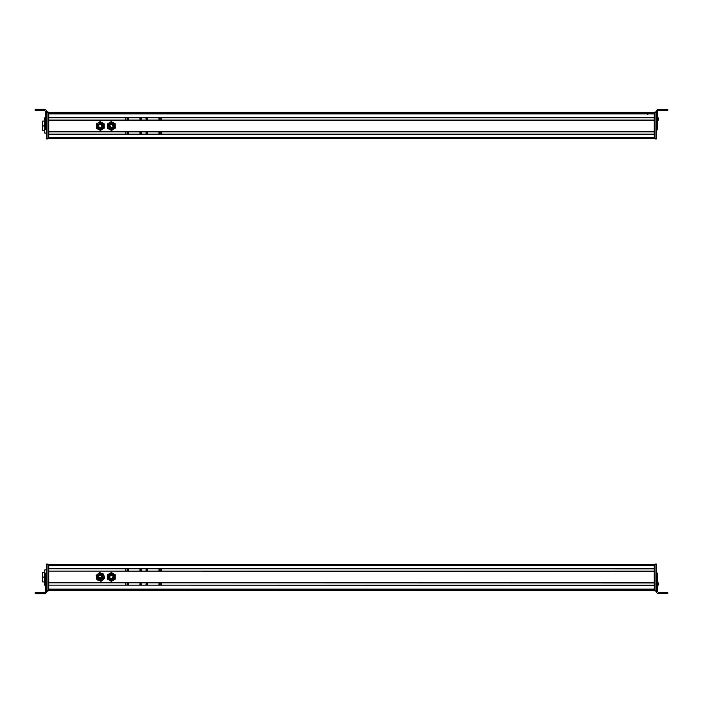 <?xml version="1.0" encoding="UTF-8"?>
<svg xmlns="http://www.w3.org/2000/svg" width="703" height="703" viewBox="0 0 703 703"><rect width="100%" height="100%" fill="white"/><g stroke="black" fill="none" stroke-linecap="round" stroke-linejoin="round"><path stroke-width="1.05" d="M654.229 564.386L48.771 564.386L654.229 564.386M654.229 565.238L48.771 565.238L654.229 565.238L654.229 568.797L48.771 568.797L48.771 565.238L48.771 568.797L654.229 568.797L654.229 565.238M654.229 568.92L48.771 568.797L654.229 568.92M654.229 571.091L48.771 571.091L654.229 571.091M654.229 571.223L48.771 571.091L654.229 571.223L654.229 582.822L48.771 582.822L48.771 571.223L48.771 582.822L654.229 582.822L654.229 571.223M654.229 582.945L48.771 582.822L654.229 582.945M654.229 585.116L48.771 585.116L654.229 585.116M654.229 585.248L48.771 585.116L654.229 585.248L654.229 589.061L48.771 589.061L48.771 585.248L48.771 589.061L654.229 589.061L654.229 585.248M654.229 589.184L48.771 589.061L654.229 589.184M654.229 589.571L48.771 589.571L654.229 589.571M55.159 589.474L647.841 589.474L55.159 589.474M654.229 590.625L48.771 590.625L654.229 590.625M654.229 590.661L48.771 590.661L654.229 590.661M654.229 590.784L48.771 590.784L654.229 590.784M102.761 577.62A2.557 2.557 0 0 0 100.968 574.483A2.557 2.557 0 0 0 97.831 576.275A2.557 2.557 0 0 0 99.615 579.413A2.557 2.557 0 0 0 102.761 577.62C100.248 580.353 98.605 579.905 97.831 576.275C100.344 573.543 101.988 573.991 102.761 577.62M99.808 574.746A2.258 2.258 0 0 1 102.471 577.541A2.258 2.258 0 0 0 100.889 574.773A2.258 2.258 0 0 0 98.121 576.355C98.798 579.553 100.248 579.957 102.471 577.541C101.786 574.342 100.336 573.938 98.121 576.355C98.798 579.553 100.248 579.957 102.471 577.541A2.258 2.258 0 0 1 99.694 579.123A2.258 2.258 0 0 1 98.692 575.362M98.745 575.3A2.258 2.258 0 0 1 99.712 574.764M102.471 577.541C100.248 579.957 98.798 579.553 98.121 576.355C100.336 573.938 101.786 574.342 102.471 577.541M98.587 576.478C99.123 578.991 100.257 579.298 101.997 577.418C101.46 574.905 100.327 574.597 98.587 576.478A1.766 1.766 0 0 1 100.757 575.247A1.766 1.766 0 0 1 101.997 577.418C100.257 579.298 99.123 578.991 98.587 576.478L98.754 576.082M98.525 576.899A1.766 1.766 0 0 0 101.997 577.418M101.355 575.537A1.766 1.766 0 0 0 99.659 575.3M98.789 576.021L99.299 575.485M99.395 575.423L100.924 575.3M101.021 575.335L102.014 577.365M98.033 578.138L97.77 577.365A2.557 2.557 0 0 1 98.42 575.212A2.557 2.557 0 0 0 100.714 579.465A2.557 2.557 0 0 0 101.988 575.036M98.482 575.142A2.557 2.557 0 0 1 99.483 574.527A2.557 2.557 0 0 0 98.482 575.142A2.557 2.557 0 0 1 99.483 574.527M99.58 574.492A2.557 2.557 0 0 1 99.756 574.448A2.557 2.557 0 0 0 99.58 574.492A2.557 2.557 0 0 1 102.814 576.53L102.814 576.53A2.557 2.557 0 0 1 100.714 579.465A2.557 2.557 0 0 1 97.77 577.365A2.557 2.557 0 0 0 100.714 579.465A2.557 2.557 0 0 0 102.814 576.53L102.796 576.425M101.882 574.949A2.557 2.557 0 0 0 100.907 574.465A2.557 2.557 0 0 1 102.814 576.53L102.849 576.891M96.698 574.94L99.571 572.585L101.443 573.288M104.035 576.117A3.831 3.831 0 0 1 104.07 576.319L102.726 579.905L100.916 580.731L98.947 580.537L100.916 580.731A3.831 3.831 0 0 1 98.947 580.537L96.873 579.755L96.513 577.576L96.873 579.755L98.947 580.537L101.021 581.311L102.726 579.905L101.021 581.311L96.873 579.755L96.153 575.388L96.513 577.576A3.831 3.831 0 0 0 102.726 579.905L104.439 578.507L104.07 576.319L104.439 578.507L102.726 579.905A3.831 3.831 0 0 0 104.07 576.319L103.71 574.14L101.645 573.358L103.71 574.14L104.07 576.319A3.831 3.831 0 0 0 101.645 573.358L99.571 572.585L96.153 575.388L96.513 577.576L96.153 575.388L97.858 573.991A3.831 3.831 0 0 0 96.513 577.576L97.858 573.991L99.571 572.585L101.645 573.358A3.831 3.831 0 0 0 97.858 573.982L101.645 573.358L103.71 574.14L104.439 578.507L101.021 581.311L100.916 580.731L101.021 581.311L98.947 580.537L96.513 577.576A3.831 3.831 0 0 0 96.557 577.778M97.743 576.996L97.77 577.365A2.557 2.557 0 0 0 102.726 577.734L102.638 577.963M102.313 578.507L101.865 578.956M101.32 579.29L100.714 579.465M100.072 579.492L99.457 579.36M98.886 579.079L98.402 578.666M98.271 575.388L98.719 574.94M99.264 574.606L99.879 574.43M101.715 573.384A3.831 3.831 0 0 1 104 575.985M103.763 579.052L104.439 578.507M98.903 580.52A3.831 3.831 0 0 1 96.583 577.91M97.796 577.471L97.77 577.365A2.557 2.557 0 0 1 98.42 575.212M101.645 573.358L104.07 576.319M97.84 577.655L102.682 577.848M102.743 576.24L99.756 574.448M99.641 574.474L97.902 576.047M111.83 579.457A2.557 2.557 0 0 0 113.877 576.478A2.557 2.557 0 0 0 110.898 574.439A2.557 2.557 0 0 0 108.851 577.418A2.557 2.557 0 0 0 111.83 579.457C108.28 578.384 107.972 576.715 110.898 574.439C114.448 575.511 114.756 577.181 111.83 579.457M113.139 575.555A2.258 2.258 0 0 1 111.777 579.167A2.258 2.258 0 0 0 113.578 576.53A2.258 2.258 0 0 0 110.951 574.729C108.367 576.741 108.64 578.217 111.777 579.167C114.361 577.154 114.088 575.678 110.951 574.729C108.367 576.741 108.64 578.217 111.777 579.167A2.258 2.258 0 0 1 109.246 576.17M109.281 576.073A2.258 2.258 0 0 1 109.932 575.203M110.011 575.142A2.258 2.258 0 0 1 110.889 574.738M111.012 574.72A2.258 2.258 0 0 1 112.093 574.808M112.172 574.843A2.258 2.258 0 0 1 113.06 575.467M111.777 579.167C108.64 578.217 108.367 576.741 110.951 574.729C114.088 575.678 114.361 577.154 111.777 579.167M111.039 575.212C109.018 576.785 109.229 577.945 111.689 578.683C113.71 577.11 113.499 575.95 111.039 575.212A1.766 1.766 0 0 1 113.104 576.627A1.766 1.766 0 0 1 111.689 578.683C109.229 577.945 109.018 576.785 111.039 575.212A1.766 1.766 0 0 1 113.104 576.627A1.766 1.766 0 0 1 111.689 578.683A1.766 1.766 0 0 1 109.633 576.609M115.195 579.158L113.28 580.265L115.195 576.943L115.195 574.738L115.195 579.158L115.195 576.943A3.831 3.831 0 0 0 113.28 573.63L111.364 573.112A3.831 3.831 0 0 0 109.448 573.63L107.533 576.943L109.448 580.265L113.28 580.265L111.364 581.372L115.195 579.158L115.195 576.943L115.195 579.158L113.28 580.265A3.831 3.831 0 0 0 115.195 576.943L113.28 580.265L111.364 581.372L107.533 579.158L111.364 581.372M110.731 574.474L111.364 574.395M113.104 575.08L113.508 575.564M111.988 579.421L111.364 579.5M110.731 579.421L110.143 579.193M109.615 578.815L109.211 578.332M108.939 577.752L108.824 577.233M107.533 576.952A3.831 3.831 0 0 1 107.533 576.943L107.533 579.158L107.533 576.943A3.831 3.831 0 0 0 113.28 580.265L109.448 580.265L107.533 579.158L107.533 574.738L107.533 576.943L109.448 573.63L111.364 572.523L109.448 573.63A3.831 3.831 0 0 0 107.533 576.943L109.448 580.265M107.682 574.65L111.364 572.523L113.28 573.63A3.831 3.831 0 0 1 115.195 576.943L115.195 574.738L111.364 572.523L111.364 573.112L111.364 572.523L113.28 573.63A3.831 3.831 0 0 0 111.364 573.112L113.28 573.63L115.195 576.943M108.886 577.55A2.557 2.557 0 0 1 108.807 576.943L108.807 576.943A2.557 2.557 0 0 1 108.877 576.372M113.851 576.355A2.557 2.557 0 0 1 113.921 576.943L113.921 576.943A2.557 2.557 0 0 1 109.536 578.736M109.466 578.657A2.557 2.557 0 0 1 108.895 577.62M108.895 576.293A2.557 2.557 0 0 1 110.485 574.553M110.977 574.421A2.557 2.557 0 0 1 112.085 574.5M112.225 574.544A2.557 2.557 0 0 1 113.192 575.159M113.262 575.23A2.557 2.557 0 0 1 113.824 576.267M109.448 573.63L111.364 573.112M112.48 579.246L113.912 576.829M113.658 575.827L113.385 575.388M112.788 574.826L112.304 574.571M111.592 574.404L111.048 574.413M110.257 574.65L108.816 577.066M109.07 578.068L109.343 578.507M109.94 579.07L110.433 579.325M111.136 579.492L111.68 579.483M45.37 593.587L36.424 593.587L36.424 592.304L44.728 592.304L45.37 591.671L44.728 592.304L35.15 592.313L36.424 592.304L36.424 593.587L45.37 593.587L46.644 592.304L46.644 580.573L46.644 592.436L45.37 593.587L45.37 587.067L45.37 593.719L46.644 592.436L46.644 591.082L46.644 592.436L45.37 593.587M45.37 584.914L45.37 587.067L46.644 587.067L45.37 587.067L45.37 584.914L46.644 584.914L45.37 584.914L45.37 583.833L45.37 584.914M45.37 582.761L45.37 583.833L46.644 583.833L45.37 583.833L45.37 582.761L46.644 582.761L45.37 582.761L45.37 580.573L45.37 582.761M45.37 576.785L45.37 580.573L46.644 580.573L45.37 580.573L45.37 576.785L46.644 576.785L45.37 576.785M45.37 573.692L45.37 576.697L46.644 576.697L45.37 576.697L45.37 573.692L46.644 573.692L45.37 573.692L45.37 573.086L45.37 573.692M36.424 593.719L45.37 593.719L35.15 593.71L43.771 593.648L35.15 593.631L36.424 593.587L35.15 593.587L35.15 592.313L35.15 593.631L43.771 593.648L36.424 593.719M45.37 573.112L46.644 573.112M45.37 582.321L44.43 583.112L44.43 584.852L45.37 585.643M45.37 584.263L45.37 584.782M45.37 582.479L45.37 583.262L45.37 582.479M45.37 582.409L44.43 583.209L44.43 584.817M44.43 584.588L44.43 583.85L44.43 584.588M46.644 564.518L47.927 564.518L47.927 590.661L46.644 590.661L47.927 591.082L47.927 564.518L46.644 564.518L46.644 564.043L46.644 580.573L46.644 564.781M47.927 564.518L47.927 564.043L47.927 564.518M47.927 591.082L46.644 591.082M46.644 564.087L47.927 564.087L46.644 564.087M46.644 564.043L47.927 564.043M44.728 581.943L42.602 581.943L42.602 577.093L44.728 577.093L42.602 577.093L42.602 572.198L44.728 572.198M44.728 569.94L44.728 582.813L44.728 580.669L45.37 580.669L44.728 580.669L44.728 569.94L46.644 569.94L44.728 569.94M45.37 573.534L44.728 573.534L45.37 573.534M48.771 590.871L48.771 564.298L48.771 590.871L47.927 590.871L48.771 590.871M47.927 590.441L48.771 590.441L47.927 590.441M47.927 564.729L48.771 564.729L47.927 564.729M47.927 564.298L48.771 564.298L47.927 564.298M55.159 589.263L48.771 589.263L55.159 589.545M160.275 583.894A0.703 0.703 0 0 0 158.896 584.088A0.703 0.703 0 0 1 159.599 583.385A0.703 0.703 0 0 1 160.302 584.088L158.896 584.088L160.302 584.088A0.703 0.703 0 0 0 160.302 584.088A0.703 0.703 0 0 1 159.599 584.791A0.703 0.703 0 0 1 158.896 584.088A0.703 0.703 0 0 0 159.159 584.632M161.514 582.945L161.514 585.116L161.514 582.945M125.749 585.116L125.749 582.945L125.749 585.116M147.366 583.947A0.703 0.703 0 0 0 145.987 584.14A0.703 0.703 0 0 1 146.69 583.437A0.703 0.703 0 0 1 147.393 584.14L145.987 584.14L147.393 584.14A0.703 0.703 0 0 0 147.393 584.14A0.703 0.703 0 0 1 146.69 584.843A0.703 0.703 0 0 1 145.987 584.14A0.703 0.703 0 0 0 146.242 584.685M139.888 584.316A0.703 0.703 0 0 0 141.268 584.131L139.862 584.131L141.268 584.131A0.703 0.703 0 0 1 140.565 584.834A0.703 0.703 0 0 1 139.862 584.131L139.862 584.131A0.703 0.703 0 0 1 140.565 583.428A0.703 0.703 0 0 1 141.268 584.131A0.703 0.703 0 0 0 141.013 583.587M126.997 584.298A0.703 0.703 0 0 0 128.377 584.105L126.971 584.105L128.377 584.105A0.703 0.703 0 0 1 127.674 584.808A0.703 0.703 0 0 1 126.971 584.105A0.703 0.703 0 0 0 126.971 584.105A0.703 0.703 0 0 1 127.674 583.402A0.703 0.703 0 0 1 128.377 584.105A0.703 0.703 0 0 0 128.122 583.56M140.697 583.437A0.703 0.703 0 0 0 139.967 583.771M127.805 583.42A0.703 0.703 0 0 0 127.076 583.736M127.217 569.448A0.703 0.703 0 0 0 126.971 569.984L128.377 569.984A0.703 0.703 0 0 1 127.674 570.687A0.703 0.703 0 0 1 126.971 569.984A0.703 0.703 0 0 1 127.674 569.281A0.703 0.703 0 0 1 128.377 569.984L128.139 570.511A0.703 0.703 0 0 0 128.377 569.984L126.971 569.984L128.377 569.984A0.703 0.703 0 0 0 127.99 569.36M125.758 568.92L125.758 571.091L125.758 568.92M161.523 571.091L161.523 568.92L161.523 571.091M141.022 570.608A0.703 0.703 0 0 0 141.285 570.063L139.879 570.063A0.703 0.703 0 0 0 140.011 570.467M146.004 570.063L147.41 570.063A0.703 0.703 0 0 1 146.707 570.766A0.703 0.703 0 0 1 146.004 570.063A0.703 0.703 0 0 1 146.707 569.36A0.703 0.703 0 0 1 147.41 570.063A0.703 0.703 0 0 0 146.707 569.36A0.703 0.703 0 0 0 146.004 570.063M158.896 570.063L160.302 570.063A0.703 0.703 0 0 1 159.599 570.766A0.703 0.703 0 0 1 158.896 570.063A0.703 0.703 0 0 1 159.599 569.36A0.703 0.703 0 0 1 160.302 570.063A0.703 0.703 0 0 0 159.599 569.36A0.703 0.703 0 0 0 158.896 570.063M141.285 570.063A0.703 0.703 0 0 1 140.582 570.766A0.703 0.703 0 0 1 139.879 570.063A0.703 0.703 0 0 1 140.582 569.36A0.703 0.703 0 0 1 141.285 570.063A0.703 0.703 0 0 0 140.582 569.36A0.703 0.703 0 0 0 139.879 570.063M656.356 564.465L655.073 564.034L655.073 591.03L655.073 564.034L656.356 564.034L655.073 564.465L656.356 564.465L656.356 577.04L656.356 564.465M656.356 566.038C656.356 563.841 656.356 563.841 656.356 566.038M656.356 590.599L655.073 590.599L656.356 590.599M656.356 591.03L655.073 591.03L656.356 591.03L656.356 592.418L656.356 591.03M657.63 584.975L657.63 573.138L657.63 573.753L656.356 573.753L656.356 592.418L656.356 583.903L657.63 583.903L657.63 584.975L656.356 584.975L657.63 584.975L657.63 587.049L657.63 585.573M657.63 591.724L657.63 587.049L656.356 587.049L657.63 587.049L657.63 591.724L658.272 592.365L666.576 592.365L666.576 593.64L657.63 593.64L656.356 592.365L657.63 593.692L667.85 593.675L657.63 593.692L656.356 592.418L657.63 593.692L667.85 593.692L659.229 593.666L667.85 593.666L667.85 592.383L667.85 593.648L666.576 593.64L666.576 592.365L667.85 592.365L658.272 592.365L657.63 591.724M656.356 573.165L657.63 573.165M656.356 577.04L656.356 573.753L657.63 573.753L657.63 577.04L656.356 577.04L657.63 577.189L656.356 577.04M656.356 580.669L656.356 577.189L657.63 577.189L657.63 580.669L656.356 580.669L657.63 580.731L656.356 580.669M656.356 582.822L656.356 580.731L657.63 580.731L657.63 582.822L656.356 582.822L657.63 582.822L657.63 583.903L656.356 583.903L656.356 582.822M667.85 593.666L667.85 592.365L667.85 593.666M667.85 592.365L667.85 593.648M658.57 583.666L657.63 582.392L657.63 584.773M657.63 584.43L657.63 583.174M657.63 585.625L658.57 584.834L658.57 583.288M654.229 590.441L654.229 564.729L654.229 590.441L655.073 590.441L654.229 590.441M654.229 564.298L655.073 564.298L654.229 564.298M655.073 564.729L654.229 564.729L655.073 564.729M655.073 590.871L654.229 590.871L655.073 590.871M654.229 112.216L48.771 112.216L654.229 112.216M654.229 112.339L48.771 112.339L654.229 112.339M654.229 112.375L48.771 112.375L654.229 112.375M654.229 113.429L48.771 113.429L654.229 113.429M647.841 113.526L55.159 113.526L647.841 113.526M654.229 113.816L48.771 113.939L654.229 113.939L654.229 117.752L48.771 117.752L48.771 113.939L48.771 117.752L654.229 117.884L48.771 117.884L654.229 117.884L654.229 113.816L48.771 113.816L654.229 113.816M654.229 120.055L48.771 120.055L654.229 120.055L48.771 120.178L654.229 120.178L654.229 131.777L48.771 131.777L48.771 120.178L48.771 131.777L654.229 131.909L48.771 131.909L654.229 131.909L654.229 120.055M654.229 134.08L48.771 134.08L654.229 134.08L48.771 134.203L654.229 134.203L654.229 137.762L48.771 137.762L48.771 134.203L48.771 137.762L654.229 137.762L654.229 134.08M654.229 138.614L48.771 138.614L654.229 138.614M109.053 124.958A2.557 2.557 0 0 0 110.266 128.359A2.557 2.557 0 0 0 113.675 127.146A2.557 2.557 0 0 0 112.462 123.746A2.557 2.557 0 0 0 109.053 124.958C112.005 122.709 113.543 123.438 113.675 127.146C110.723 129.396 109.185 128.667 109.053 124.958L108.86 125.556M113.403 127.023C113.288 123.746 111.935 123.104 109.325 125.081A2.258 2.258 0 0 0 110.397 128.095A2.258 2.258 0 0 0 113.403 127.023C110.793 129.009 109.44 128.359 109.325 125.081C111.935 123.104 113.288 123.746 113.403 127.023A2.258 2.258 0 0 0 112.357 124.027A2.258 2.258 0 0 0 109.352 125.037M113.376 127.067A2.258 2.258 0 0 1 111.566 128.298M111.443 128.306A2.258 2.258 0 0 1 110.397 128.087M110.292 128.043A2.258 2.258 0 0 1 109.475 127.296M109.448 127.243A2.258 2.258 0 0 1 109.325 125.081M112.937 126.856A1.766 1.766 0 0 0 112.963 126.812C112.875 124.246 111.812 123.737 109.765 125.292C109.853 127.858 110.916 128.368 112.963 126.812A1.766 1.766 0 0 0 112.12 124.457A1.766 1.766 0 0 0 109.765 125.292C111.812 123.737 112.875 124.246 112.963 126.812A1.766 1.766 0 0 1 110.608 127.647A1.766 1.766 0 0 1 109.765 125.292C111.812 123.737 112.875 124.246 112.963 126.812L112.076 127.665M109.633 125.696A1.766 1.766 0 0 0 110.125 127.313M111.988 127.7L111.259 127.814M111.144 127.805L109.747 125.345M110.318 123.719L110.02 123.886A2.557 2.557 0 0 0 111.689 128.587A2.557 2.557 0 0 1 111.425 128.605A2.557 2.557 0 0 0 112.823 128.148A2.557 2.557 0 0 1 112.708 128.218L112.708 128.218A2.557 2.557 0 0 1 111.707 128.587A2.557 2.557 0 0 0 112.708 128.218L112.708 128.218A2.557 2.557 0 0 1 111.425 128.605L111.32 128.605M112.99 128.016A2.557 2.557 0 0 0 113.042 127.981A2.557 2.557 0 0 1 112.911 128.087A2.557 2.557 0 0 0 113.675 127.146L113.868 126.549M112.085 122.094L113.174 122.674L109.343 122.797L107.462 123.965L108.113 128.078A3.831 3.831 0 0 0 109.554 129.431A3.831 3.831 0 0 1 108.113 128.078L107.603 128.385L109.554 129.431L107.603 128.385L107.533 126.18L107.603 128.385L108.113 128.078L107.462 123.965L109.343 122.797L107.462 123.965L107.533 126.18A3.831 3.831 0 0 0 108.113 128.078L111.505 130.477L113.385 129.308L111.505 130.477L109.554 129.431A3.831 3.831 0 0 0 113.385 129.308L115.266 128.139L115.195 125.925L115.266 128.139L113.385 129.308A3.831 3.831 0 0 0 115.195 125.925L115.125 123.719L113.174 122.674L115.125 123.719L115.195 125.925A3.831 3.831 0 0 0 113.174 122.674L111.223 121.628L109.343 122.797A3.831 3.831 0 0 0 107.533 126.18L109.343 122.797L111.223 121.628L113.174 122.674A3.831 3.831 0 0 0 109.343 122.797L113.174 122.674L115.125 123.719L115.266 128.139M108.227 128.262L109.448 129.37M109.993 123.904L110.02 123.886A2.557 2.557 0 0 0 108.965 125.169A2.557 2.557 0 0 1 110.02 123.886A2.557 2.557 0 0 0 108.965 125.169M115.195 126.013A3.831 3.831 0 0 1 114.835 127.674M114.765 127.823A3.831 3.831 0 0 1 113.649 129.124M113.561 129.194A3.831 3.831 0 0 1 113.385 129.308L111.505 130.477L107.603 128.385M113.332 129.343A3.831 3.831 0 0 1 111.707 129.87M111.522 129.879A3.831 3.831 0 0 1 109.87 129.58M109.747 129.528A3.831 3.831 0 0 1 109.554 129.431L113.385 129.308L115.195 125.925L113.174 122.674M107.533 126.092A3.831 3.831 0 0 1 109.343 122.797M45.37 117.946L45.37 129.8L45.37 129.176L46.644 129.176L46.644 115.881L46.644 119.018L45.37 119.018L45.37 117.946L46.644 117.946L45.37 117.946L45.37 115.881L45.37 117.946M45.37 111.197L45.37 115.881L46.644 115.881L45.37 115.881L45.37 111.197L44.728 110.564L36.424 110.564L36.424 109.281L45.37 109.281L46.644 110.564L46.644 112.392L46.644 110.564L45.37 109.281L35.15 109.29L36.424 109.281L36.424 110.564L35.15 110.564L35.15 109.29L35.15 110.564L44.728 110.564L45.37 111.197M44.728 110.696L45.37 111.329L44.728 110.696L36.424 110.696L44.728 110.696M46.644 129.774L45.37 129.774L46.644 129.8M46.644 125.89L46.644 129.176L45.37 129.176L45.37 125.89L46.644 125.89L45.37 125.74L46.644 125.74L46.644 138.957L47.927 138.957L46.644 138.957L47.927 138.535L46.644 138.535L46.644 125.89M46.644 122.26L46.644 125.74L45.37 125.74L45.37 122.26L46.644 122.26L45.37 122.199L46.644 122.26M46.644 120.099L46.644 122.199L45.37 122.199L45.37 120.099L46.644 120.099L45.37 120.099L45.37 119.018L46.644 119.018L46.644 120.099M36.424 110.696L43.771 110.626L36.424 110.696M42.391 110.635L36.424 110.617L42.391 110.635M45.37 119.703L45.37 120.16M45.37 118.737L45.37 117.55M45.37 118.201L45.37 117.427L44.43 118.148L44.43 119.879L44.43 118.587M45.37 120.679L44.43 119.879M44.43 118.183L44.43 119.791M46.644 112.392L46.644 117.946L46.644 112.392L47.927 112.392L47.927 111.918L46.644 111.918L47.927 111.918L47.927 112.559L46.644 112.392M46.644 111.962L47.927 111.962L46.644 111.962M44.728 130.802L42.602 130.802L42.602 125.907L44.728 125.951L42.602 125.951L42.602 121.057L44.728 121.057M44.728 129.528L44.728 133.06L46.644 133.06L44.728 133.06L44.728 129.528L45.37 129.528L44.728 129.528L44.728 122.392L44.728 129.528M44.728 120.275L44.728 122.392L45.37 122.392L44.728 122.392L44.728 120.275M47.927 138.535L47.927 112.559L47.927 138.702L48.771 138.702L48.771 112.129L48.771 138.702L47.927 138.702M47.927 138.271L48.771 138.271L47.927 138.271M47.927 112.559L48.771 112.559L47.927 112.559M47.927 112.129L48.771 112.129L47.927 112.129M159.159 118.368A0.703 0.703 0 0 0 158.896 118.912A0.703 0.703 0 0 1 159.599 118.209A0.703 0.703 0 0 1 160.302 118.912A0.703 0.703 0 0 0 160.302 118.895L158.896 118.912L160.302 118.912A0.703 0.703 0 0 1 159.599 119.615A0.703 0.703 0 0 1 158.896 118.912A0.703 0.703 0 0 0 160.275 119.106M161.514 117.884L161.514 120.055L161.514 117.884M125.749 120.055L125.749 117.884L125.749 120.055M146.242 118.315A0.703 0.703 0 0 0 145.987 118.86L147.393 118.86L145.987 118.86A0.703 0.703 0 0 1 146.69 118.157A0.703 0.703 0 0 1 147.393 118.86A0.703 0.703 0 0 0 147.393 118.842A0.703 0.703 0 0 1 146.69 119.563A0.703 0.703 0 0 1 145.987 118.86A0.703 0.703 0 0 0 147.366 119.053M141.013 119.413A0.703 0.703 0 0 0 141.268 118.869A0.703 0.703 0 0 1 140.565 119.572A0.703 0.703 0 0 1 139.862 118.869L141.268 118.869L139.862 118.869A0.703 0.703 0 0 1 140.565 118.166A0.703 0.703 0 0 1 141.268 118.869A0.703 0.703 0 0 0 139.888 118.684M128.122 119.44A0.703 0.703 0 0 0 128.377 118.895A0.703 0.703 0 0 1 127.674 119.598A0.703 0.703 0 0 1 126.971 118.895A0.703 0.703 0 0 0 126.971 118.895L128.377 118.895L126.971 118.895A0.703 0.703 0 0 1 127.674 118.192A0.703 0.703 0 0 1 128.377 118.895A0.703 0.703 0 0 0 126.997 118.702M139.967 119.229A0.703 0.703 0 0 0 140.697 119.563M127.076 119.264A0.703 0.703 0 0 0 127.805 119.58M127.094 132.612A0.703 0.703 0 0 0 126.971 133.016A0.703 0.703 0 0 1 127.674 132.313A0.703 0.703 0 0 1 128.377 133.016A0.703 0.703 0 0 0 128.131 132.48M125.758 131.909L125.758 134.08L125.758 131.909M161.523 134.08L161.523 131.909L161.523 134.08M127.99 133.64A0.703 0.703 0 0 0 128.377 133.016L126.971 133.016L128.377 133.016A0.703 0.703 0 0 1 127.674 133.719A0.703 0.703 0 0 1 126.971 133.016A0.703 0.703 0 0 0 127.217 133.552M140.011 132.533A0.703 0.703 0 0 0 139.879 132.937L141.285 132.937A0.703 0.703 0 0 0 141.022 132.392M146.127 132.542A0.703 0.703 0 0 0 146.707 133.64A0.703 0.703 0 0 0 147.41 132.937L146.004 132.937A0.703 0.703 0 0 1 146.707 132.234A0.703 0.703 0 0 1 147.41 132.937A0.703 0.703 0 0 0 147.366 132.718M159.01 132.559A0.703 0.703 0 0 0 159.599 133.64A0.703 0.703 0 0 0 160.302 132.937L158.896 132.937A0.703 0.703 0 0 1 159.599 132.234A0.703 0.703 0 0 1 160.302 132.937A0.703 0.703 0 0 0 160.266 132.718M126.971 133.016L128.377 133.016M139.879 132.937A0.703 0.703 0 0 1 140.582 132.234A0.703 0.703 0 0 1 141.285 132.937A0.703 0.703 0 0 1 140.582 133.64A0.703 0.703 0 0 1 139.879 132.937A0.703 0.703 0 0 0 140.582 133.64A0.703 0.703 0 0 0 141.285 132.937M147.41 132.937A0.703 0.703 0 0 1 146.707 133.64A0.703 0.703 0 0 1 146.004 132.937M160.302 132.937A0.703 0.703 0 0 1 159.599 133.64A0.703 0.703 0 0 1 158.896 132.937M101.891 126.812C101.803 124.246 100.74 123.737 98.701 125.292C98.78 127.858 99.852 128.368 101.891 126.812C99.852 128.368 98.78 127.858 98.701 125.292C100.74 123.737 101.803 124.246 101.891 126.812A1.766 1.766 0 0 0 98.921 124.932M98.701 125.292A1.766 1.766 0 0 0 99.369 127.559M102.33 127.023C99.721 129.009 98.367 128.359 98.253 125.081C100.863 123.104 102.225 123.746 102.33 127.023C102.225 123.746 100.863 123.104 98.253 125.081A2.258 2.258 0 0 0 99.325 128.095A2.258 2.258 0 0 0 102.33 127.023M102.304 127.076A2.258 2.258 0 0 1 101.707 127.814M101.601 127.893A2.258 2.258 0 0 1 100.617 128.289M100.494 128.298A2.258 2.258 0 0 1 98.49 127.419M98.42 127.313A2.258 2.258 0 0 1 100.678 123.825A2.258 2.258 0 0 1 102.541 125.819M102.541 125.881A2.258 2.258 0 0 1 102.357 126.962M102.603 127.146C99.65 129.396 98.112 128.667 97.989 124.958C100.933 122.709 102.48 123.438 102.603 127.146A2.557 2.557 0 0 0 101.39 123.746A2.557 2.557 0 0 0 97.989 124.958A2.557 2.557 0 0 0 99.202 128.359A2.557 2.557 0 0 0 102.603 127.146A2.557 2.557 0 0 1 102.48 127.366M97.743 126.145A2.557 2.557 0 0 1 98.086 124.774A2.557 2.557 0 0 0 97.743 126.145A2.557 2.557 0 0 1 97.989 124.958M97.743 126.25A2.557 2.557 0 0 0 98.06 127.296A2.557 2.557 0 0 1 97.743 126.25A2.557 2.557 0 0 0 98.104 127.375M98.982 128.245A2.557 2.557 0 0 1 98.815 128.131A2.557 2.557 0 0 0 98.982 128.245A2.557 2.557 0 0 1 98.148 127.445M100.204 128.605A2.557 2.557 0 0 1 99.088 128.306A2.557 2.557 0 0 0 101.645 128.218L101.645 128.218A2.557 2.557 0 0 1 100.301 128.605M97.761 125.723L97.858 125.283M102.26 129.343A3.831 3.831 0 0 1 100.634 129.87M100.45 129.879A3.831 3.831 0 0 1 98.807 129.58M98.675 129.528A3.831 3.831 0 0 1 98.49 129.431L100.441 130.477L104.193 128.139L104.053 123.719L104.141 126.382M98.385 129.37A3.831 3.831 0 0 1 97.163 128.262M97.058 128.104A3.831 3.831 0 0 1 96.487 126.452M96.469 125.846A3.831 3.831 0 0 1 96.952 124.176M97.005 124.088A3.831 3.831 0 0 1 98.271 122.797L96.39 123.965L96.539 128.385L98.086 129.22M103.077 123.201L100.151 121.628L98.271 122.797A3.831 3.831 0 0 0 96.46 126.18L96.452 125.723M99.088 128.306A2.557 2.557 0 0 0 101.645 128.218L102.234 127.709M104.158 127.041L104.193 128.139L101.803 129.624M97.506 128.904L96.539 128.385L96.46 126.18A3.831 3.831 0 0 0 102.313 129.308A3.831 3.831 0 0 0 102.102 122.674L104.053 123.719L104.193 128.139M100.441 130.477L96.539 128.385L96.39 123.965L100.151 121.628L102.102 122.674A3.831 3.831 0 0 0 98.271 122.797L102.102 122.674L104.123 125.925L102.313 129.308L100.441 130.477L98.49 129.431L96.46 126.18L97.761 123.113M96.425 125.064L96.39 123.965M98.965 123.869L98.947 123.886A2.557 2.557 0 0 1 101.496 123.798M101.601 123.86A2.557 2.557 0 0 1 102.84 125.855M102.849 125.96A2.557 2.557 0 0 1 102.427 127.454M102.392 127.507A2.557 2.557 0 0 1 101.645 128.218L101.619 128.236M100.151 121.628L102.102 122.674M102.313 129.308L98.49 129.431M102.12 124.264L101.663 123.895M101.039 123.605L100.441 123.5M99.782 123.552L99.29 123.702M98.947 123.886L98.35 124.396M98.464 127.841L98.947 128.218M99.554 128.5L100.142 128.605M100.81 128.552L101.355 128.377M656.356 138.535L656.356 126.189L656.356 138.535L655.073 138.966L655.073 112.401L655.073 138.535L656.356 138.535M656.356 115.819L656.356 112.401L655.073 112.401L656.356 112.401L656.356 129.203L656.356 110.582L656.356 115.819L657.63 115.819L657.63 109.308L666.576 109.308L666.576 110.582L658.272 110.635L667.85 110.635L658.272 110.635L657.63 111.276L658.272 110.582L657.63 111.223L658.272 110.582L667.85 110.591L659.229 110.608L667.85 110.617L666.576 110.608L666.576 109.308L657.63 109.308L656.356 110.582L657.63 109.308L657.63 115.819L656.356 115.819M655.073 111.97L656.356 111.97L655.073 111.97M656.356 138.966L655.073 138.966L656.356 138.966M657.63 117.972L657.63 115.819L657.63 117.972L656.356 117.972L657.63 117.972L657.63 119.044L657.63 117.972M657.63 120.125L657.63 119.044L656.356 119.044L657.63 119.044L657.63 120.125L656.356 120.125L657.63 120.125L657.63 122.313L657.63 120.125M657.63 126.109L657.63 122.313L656.356 122.313L657.63 122.313L657.63 126.109L656.356 126.109L657.63 126.109M657.63 129.203L657.63 126.189L656.356 126.189L657.63 126.189L657.63 129.203L656.356 129.203L657.63 129.203L657.63 129.818L657.63 129.203M657.63 129.247L657.63 129.835L656.356 129.835L657.63 129.862L656.356 129.818M657.63 129.791L656.356 129.791M667.85 109.325L666.576 109.308L667.85 109.308L667.85 110.591L666.576 110.582L667.85 110.599L667.85 109.308L667.85 110.591M660.609 110.608L666.576 110.608L660.609 110.608M657.63 120.591L657.63 119.826M657.63 118.745L657.63 118.227M657.63 117.471L657.63 118.324M657.63 120.644L658.57 119.853L658.57 118.429M658.57 119.765L658.57 118.236M658.57 118.447L658.57 119.194L658.57 118.447M658.57 118.28L658.57 119.703M658.57 118.201L657.63 117.41M655.073 138.271L655.073 112.559L654.229 112.559L654.229 138.702L654.229 112.129L655.073 112.559L655.073 138.271L654.229 138.271L655.073 138.271M655.073 112.129L654.229 112.129L655.073 112.129M655.073 138.702L654.229 138.702L655.073 138.702M647.841 114.035L647.841 114.677L647.841 114.035M46.644 573.086L45.37 573.086M656.356 573.138L657.63 573.138M657.63 582.356L658.57 583.147M45.37 117.357L44.43 118.148M47.927 111.918L46.644 111.918M47.927 138.957L46.644 138.957M656.356 129.862L657.63 129.862M657.63 117.375L658.57 118.166"/></g></svg>
